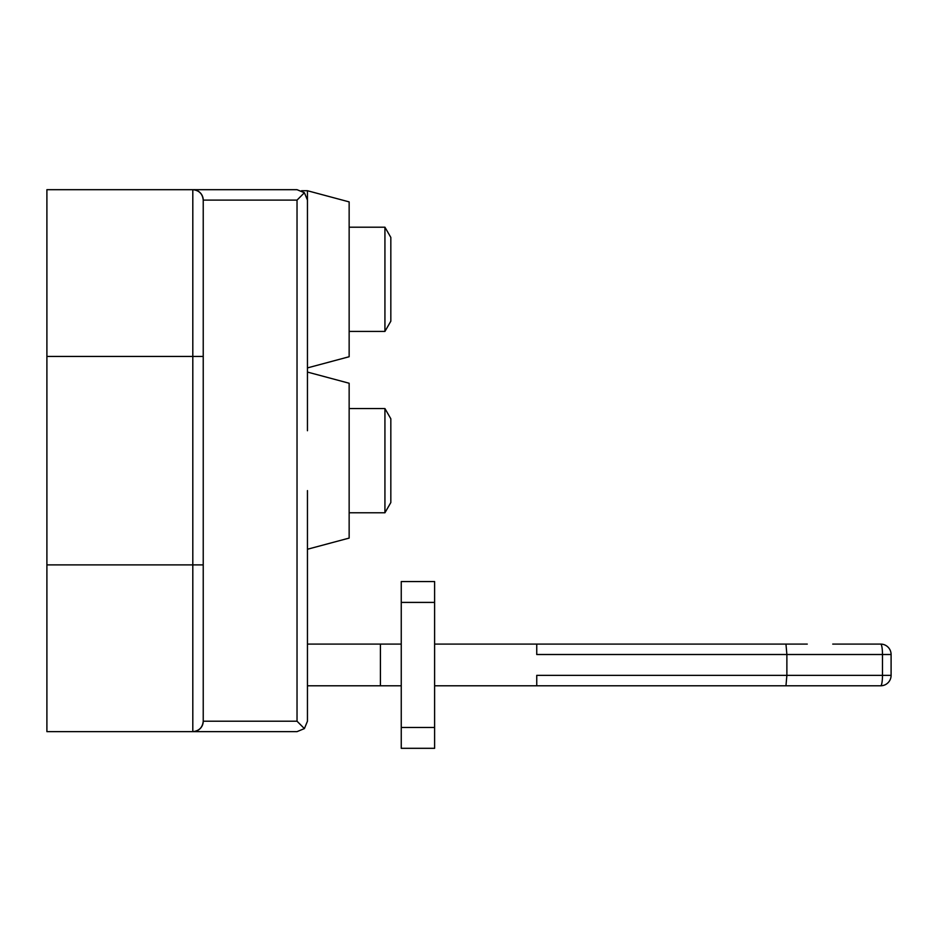 <?xml version="1.0" encoding="UTF-8"?>
<svg xmlns="http://www.w3.org/2000/svg" width="938" height="938" viewBox="0 0 938 938"><rect width="100%" height="100%" fill="white"/><g stroke="black" fill="none" stroke-linecap="round" stroke-linejoin="round"><path stroke-width="1.41" d="M384.932 227.207L390.829 237.431L390.829 321.195L384.932 331.431L384.932 227.207L349.147 227.207M384.932 331.431L349.147 331.431M384.932 408.546L390.829 418.782L390.829 502.545L384.932 512.769L384.932 408.546L349.147 408.546M384.932 512.769L349.147 512.769M434.611 602.407L401.253 602.407L401.253 581.56L434.611 581.56L434.611 748.313L401.253 748.313L434.611 748.313M401.253 602.407L401.253 748.313M307.453 685.784L401.253 685.784M380.406 685.784L380.406 644.089L307.453 644.089M380.406 644.089L401.253 644.089M434.611 644.089L776.453 644.089M785.962 644.089L786.876 654.513L536.747 654.513L536.747 644.089L807.266 644.089M832.733 644.089L880.676 644.089A10.424 10.424 0 0 1 891.1 654.513L891.1 675.36A10.424 10.424 0 0 1 880.676 685.784L776.453 685.784M761.867 685.784L434.611 685.784M891.1 675.36L891.1 654.513L891.1 675.36L882.482 675.36A10.424 1.806 -90 0 1 880.676 685.784L536.747 685.784L536.747 675.36L786.876 675.36L786.876 654.513L882.482 654.513A10.424 1.806 -90 0 0 880.676 644.089M785.962 685.784L786.876 675.36L882.482 675.36L882.482 654.513L891.1 654.513M307.453 610.744L307.453 549.246L349.147 538.084L349.147 383.243L307.453 372.069L307.453 367.907L349.147 356.733L349.147 201.893L307.453 190.731L301.579 190.731M307.453 430.73L307.453 200.111L304.404 192.736L307.453 200.111L307.453 190.731M46.9 564.887L46.9 731.64L192.806 731.64C199.102 730.972 202.573 727.501 203.229 721.216A10.424 10.424 0 0 1 192.806 731.64L192.806 564.887L46.9 564.887L46.9 189.687L297.029 189.687L304.404 192.736L297.029 200.111L203.229 200.111A10.424 10.424 0 0 0 192.806 189.687C199.102 190.344 202.573 193.826 203.229 200.111L203.229 356.44L46.9 356.44M203.229 721.216L297.029 721.216L304.404 728.591L297.029 731.64L192.806 731.64A10.424 10.424 0 0 0 203.229 721.216L203.229 356.44M304.404 728.591L307.453 721.216L307.453 694.12M307.453 490.597L307.453 721.216M434.611 727.466L401.253 727.466M203.229 564.887L192.806 564.887L192.806 189.687M297.029 721.216L297.029 200.111"/></g></svg>
